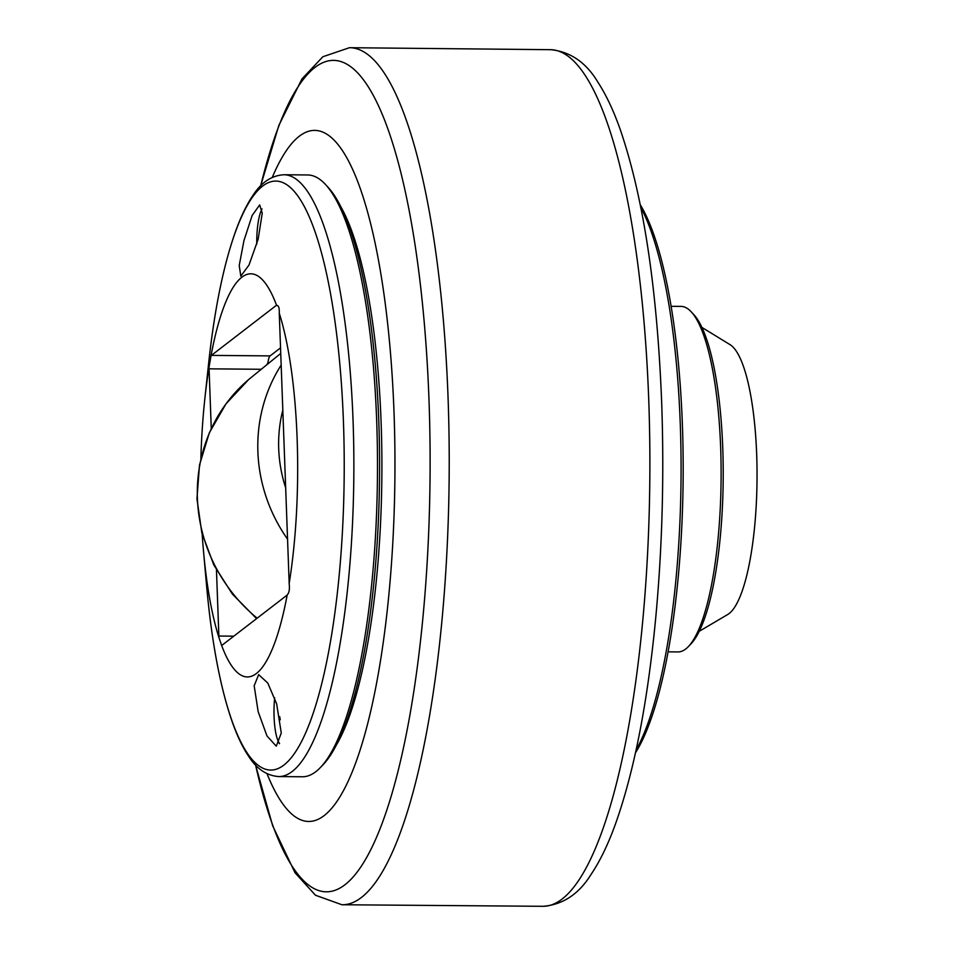<?xml version="1.0" encoding="UTF-8"?>
<svg xmlns="http://www.w3.org/2000/svg" width="954" height="954" viewBox="0 0 954 954"><rect width="100%" height="100%" fill="white"/><g stroke="black" fill="none" stroke-linecap="round" stroke-linejoin="round"><path stroke-width="1.43" d="M256.769 244.164A34.559 8.324 90.5 0 1 262.004 208.998M267.227 364.13L268.038 362.365A11.52 2.779 90.5 0 1 270.101 355.902L280.536 347.864M341.031 207.137A291.411 70.167 90.5 0 1 381.862 476.547A291.411 70.167 90.5 0 1 336.297 745.181M233.825 636.163L218.871 636.032A11.52 2.779 -89.5 0 0 218.967 637.654L221.638 645.429A11.52 2.779 -89.5 0 0 222.032 645.238L286.796 595.356A11.52 2.779 -89.5 0 0 287.19 594.938C289.181 592.875 289.837 589.083 289.157 583.586A11.52 2.779 -89.5 0 0 289.122 581.928L279.319 314.713A11.52 2.779 -89.5 0 0 279.236 313.103C279.522 308.011 278.64 305.423 276.565 305.328A11.52 2.779 -89.5 0 0 276.159 305.507L277.519 305.518M276.743 305.316L276.565 305.328A201.568 48.535 -89.5 0 0 211.013 355.818L209.045 367.159A11.52 2.779 -89.5 0 0 209.081 368.828L260.907 369.281M267.037 773.73A345.551 83.201 -89.5 0 0 324.157 815.598A345.551 83.201 -89.5 0 0 394.026 412.522A345.551 83.201 -89.5 0 0 299.246 136.255A345.551 83.201 -89.5 0 0 272.284 177.384M270.101 355.902L211.406 355.389A11.52 2.779 -89.5 0 0 211.013 355.818M211.406 355.389L276.159 305.507M218.871 636.032L216.463 570.051M211.263 428.513L209.081 368.828M221.59 645.441L221.638 645.429A201.568 48.535 -89.5 0 0 287.19 594.938M284.018 174.749L307.641 174.964A300.915 72.456 90.5 0 1 325.529 184.527A300.915 72.456 90.5 0 1 376.675 420.642A300.915 72.456 90.5 0 1 320.401 767.517A300.915 72.456 90.5 0 1 302.346 776.771L278.723 776.568A300.915 72.456 -89.5 0 0 353.052 420.44A300.915 72.456 -89.5 0 0 284.018 174.749C271.866 175.441 261.646 182.119 253.359 194.807C247.503 203.262 242.101 214.018 237.141 227.088C224.273 261.456 214.757 306.997 208.592 363.724A294.512 70.918 90.5 0 1 282.956 182.631A294.512 70.918 90.5 0 1 343.428 421.549A294.512 70.918 90.5 0 1 290.863 758.215A294.512 70.918 90.5 0 1 206.636 586.293C211.8 643.115 220.505 688.824 232.776 723.418C237.498 736.571 242.721 747.423 248.422 755.973C256.495 768.805 266.595 775.662 278.723 776.568M289.157 583.586A201.568 48.535 -89.5 0 0 297.123 438.387A201.568 48.535 -89.5 0 0 279.236 313.103M209.045 367.159A201.568 48.535 -89.5 0 0 204.836 398.82A201.568 48.535 -89.5 0 0 200.877 458.421M202.188 534.157A201.568 48.535 -89.5 0 0 203.5 551.138A201.568 48.535 -89.5 0 0 218.967 637.654M258.152 711.624L254.169 685.759L258.665 674.621L267.8 683.076L276.648 703.849L281.275 733.066L276.278 746.171L266.977 735.951L258.152 711.624M258.129 239.287L249.006 265.033L240.813 276.135L239.215 265.486L243.974 240.539L252.142 215.497L259.679 204.907L262.243 213.255L258.129 239.287M320.401 767.517L323.048 764.75A298.042 71.765 -89.5 0 0 378.786 421.203A298.042 71.765 -89.5 0 0 328.128 187.342L325.529 184.527M261.98 208.866A35.703 8.598 -89.5 0 0 261.432 210.13M278.127 740.984A35.703 8.598 -89.5 0 0 279.439 743.738M640.838 207.459A296.599 71.419 90.5 0 1 681.037 479.17A296.599 71.419 90.5 0 1 636.068 750.142M635.495 752.766A293.713 70.727 -89.5 0 0 683.136 479.194A293.713 70.727 -89.5 0 0 640.313 204.824M671.127 306.306L681.013 306.389A172.769 41.606 90.5 0 1 691.28 311.886A172.769 41.606 90.5 0 1 721.093 479.528A172.769 41.606 90.5 0 1 688.335 646.621A172.769 41.606 90.5 0 1 685.723 648.994A172.769 41.606 90.5 0 1 677.972 651.928L668.086 651.844M688.335 646.621L690.982 643.855A169.895 40.903 -89.5 0 0 723.192 479.54A169.895 40.903 -89.5 0 0 693.88 314.701L691.28 311.886M699.258 631.274L727.723 614.507A136.315 32.818 -89.5 0 0 729.118 613.553A136.315 32.818 -89.5 0 0 757.047 476.917A136.315 32.818 -89.5 0 0 730.096 344.692L701.929 327.413M279.546 743.512A34.559 8.324 90.5 0 1 274.072 716.871A34.559 8.324 90.5 0 1 274.68 697.839M280.237 719.817L279.713 716.692M285.675 487.852A140.166 133.679 -127.6 0 1 282.825 410.065M281.168 365.06A157.446 150.16 52.4 0 0 287.559 539.189M257.151 618.192A157.446 150.16 -127.6 0 1 248.696 379.501L280.738 353.433M260.68 185.863A415.741 100.098 90.5 0 1 314.975 67.424A415.741 100.098 90.5 0 1 428.99 399.798A415.741 100.098 90.5 0 1 344.943 884.752A415.741 100.098 90.5 0 1 255.589 765.048M255.529 764.977L272.713 825.902L295.001 872.719L315.464 895.234L341.926 904.75A428.537 103.187 -89.5 0 0 361.411 897.475A428.537 103.187 -89.5 0 0 448.058 397.591A428.537 103.187 -89.5 0 0 349.462 47.7L322.846 56.751L301.977 78.908L278.878 125.32L260.621 185.923M550.792 49.691A428.322 103.139 90.5 0 1 648.72 399.392A428.322 103.139 90.5 0 1 562.121 899.026A428.322 103.139 90.5 0 1 543.243 906.3L341.926 904.75M256.59 618.621L232.371 594.056L213.815 564.959L201.807 532.714L196.953 498.859L199.493 465.027L209.32 432.83L225.979 403.852L248.696 379.501M543.243 906.3C562.932 904.63 578.816 894.101 590.896 874.687C599.851 861.414 608.008 844.624 615.354 824.316C634.267 771.309 647.79 701.87 655.899 615.998C662.326 546.058 664.234 474.698 661.647 401.932C657.115 287.81 643.33 197.037 620.267 129.613C613.577 110.652 606.112 94.828 597.872 82.127C586.126 62.511 570.432 51.707 550.78 49.691L349.462 47.7M203.5 551.138L206.636 586.293M204.836 398.82L208.592 363.724"/></g></svg>
